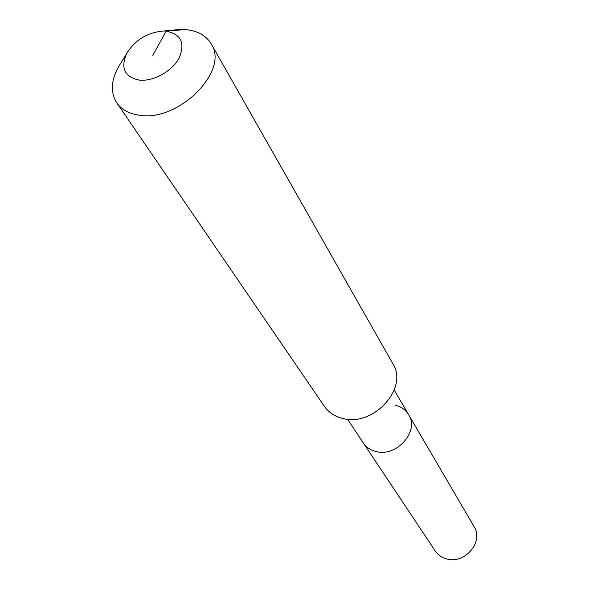<?xml version="1.0" encoding="UTF-8"?>
<svg xmlns="http://www.w3.org/2000/svg" width="589" height="589" viewBox="0 0 589 589"><rect width="100%" height="100%" fill="white"/><g stroke="black" fill="none" stroke-linecap="round" stroke-linejoin="round"><path stroke-width="0.88" d="M395.013 405.188C401.087 406.587 405.63 409.767 408.641 414.722L474.086 526.662C484.114 541.777 464.625 564.696 446.477 558.873C441.647 557.518 437.899 554.867 435.212 550.936L363.354 443.002C366.284 447.309 370.496 450.136 375.981 451.498C370.496 450.136 366.284 447.309 363.354 443.002L347.51 419.213M408.641 414.722C419.692 431.214 396.603 457.439 375.981 451.498C396.603 457.439 419.692 431.214 408.641 414.722L394.218 390.051M152.794 55.432L166.135 31.188C181.059 34.074 185.395 43.019 179.13 58.039C172.098 71.313 153.169 81.761 139.225 80.104C124.618 76.968 120.414 68.14 126.591 53.636C134.903 40.17 146.941 32.653 162.682 31.092L185.91 29.641C197.757 30.812 206.194 35.576 211.223 43.917C229.644 70.724 178.658 122.1 139.394 115.238C129.146 113.846 121.614 109.723 116.813 102.876C110.651 93.091 110.909 81.599 117.579 68.398L121.459 62.044M211.223 43.917L392.841 363.693C408.795 387.937 373.588 427.047 342.886 418.477C334.876 416.563 328.728 412.536 324.436 406.41L116.813 102.876M172.489 30.172L179.903 29.472L185.91 29.641M126.591 53.636L117.579 68.398M162.682 31.092L179.903 29.472"/></g></svg>
